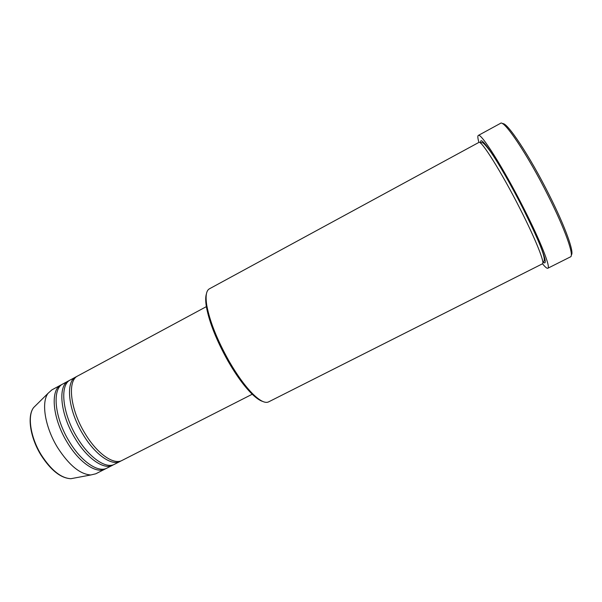 <?xml version="1.0" encoding="UTF-8"?>
<svg xmlns="http://www.w3.org/2000/svg" width="602" height="602" viewBox="0 0 602 602"><rect width="100%" height="100%" fill="white"/><g stroke="black" fill="none" stroke-linecap="round" stroke-linejoin="round"><path stroke-width="0.9" d="M206.494 306.561L77.771 375.926C67.123 380.547 70.133 409.405 85.025 433.485C97.012 453.652 113.718 465.241 122.033 460.447L252.366 394.167M76.875 376.483L75.912 376.927C65.204 381.578 68.161 410.451 83.061 434.509C95.048 454.668 111.791 466.219 120.144 461.41L121.062 460.869M75.912 376.927L70.329 379.937C59.47 384.67 62.277 413.574 77.169 437.579C89.164 457.693 106.012 469.154 114.493 464.285L120.144 461.41M69.426 380.487L68.47 380.938C57.566 385.701 60.313 414.612 75.212 438.595C87.2 458.701 104.086 470.132 112.612 465.241L113.522 464.706M68.47 380.938L62.909 383.933C51.862 388.779 54.451 417.72 69.358 441.657C81.345 461.711 98.337 473.059 106.983 468.1L112.612 465.241M62.014 384.482L61.065 384.926C49.966 389.803 52.502 418.759 67.409 442.673C79.389 462.712 96.418 474.03 105.109 469.048L106.02 468.522M262.758 401.459C259.816 400.578 256.249 398.118 252.057 394.069C244.352 386.469 236.338 375.49 228.03 361.11C216.464 340.378 209.255 322.296 206.396 306.869C205.463 301.12 205.463 296.786 206.418 293.866M228.888 360.869C237.369 375.543 245.533 386.747 253.382 394.491C260.222 401.022 265.294 403.49 268.59 401.888L542.425 263.819C545.164 263.337 535.727 239.506 520.233 209.127C501.624 172.307 480.938 139.468 478.861 142.418L209.383 288.832C206.193 290.623 205.335 296.192 206.802 305.538C209.729 321.257 217.089 339.701 228.888 360.869M502.58 123.734C506.621 121.303 529.707 155.85 549.197 194.935C565.376 227.014 574.571 252.885 571.298 254.962M547.828 268.244L570.463 256.873C574.428 255.895 565.105 229.294 548.151 195.703C527.803 154.91 503.919 119.407 500.533 123.327L478.297 135.45C480.637 132.116 503.377 167.943 523.793 208.382C540.762 241.711 550.913 267.702 547.828 268.244C546.962 268.605 545.186 267.107 542.507 263.766M61.065 384.926L51.847 389.893L48.077 393.287C40.981 402.339 45.052 427.397 57.694 447.737C69.072 465.256 80.119 474.331 90.842 474.963L95.778 473.797L105.109 469.048M478.944 142.381C477.725 138.272 477.506 135.962 478.297 135.45M36.286 404.935L33.637 407.562C27.158 415.771 30.476 437.654 41.478 455.232C51.381 470.395 61.186 478.214 70.893 478.703L74.55 478.018M480.817 143.359C478.349 130.822 501.112 164.903 522.762 207.81C541.145 243.863 549.942 268.778 542.771 261.667M90.842 474.963L70.893 478.703C60.877 478.236 50.967 470.448 41.147 455.353C30.228 437.872 26.872 416.102 33.637 407.562L48.077 393.287M252.057 394.069L253.382 394.491M542.823 262.179L542.996 262.096C548.053 260.929 537.503 237.82 522.671 207.803C511.437 185.672 498.599 163.247 490.464 151.584C481.307 139.325 482.044 143.125 480.599 142.922L480.426 143.028M206.396 306.869L206.802 305.538"/></g></svg>
